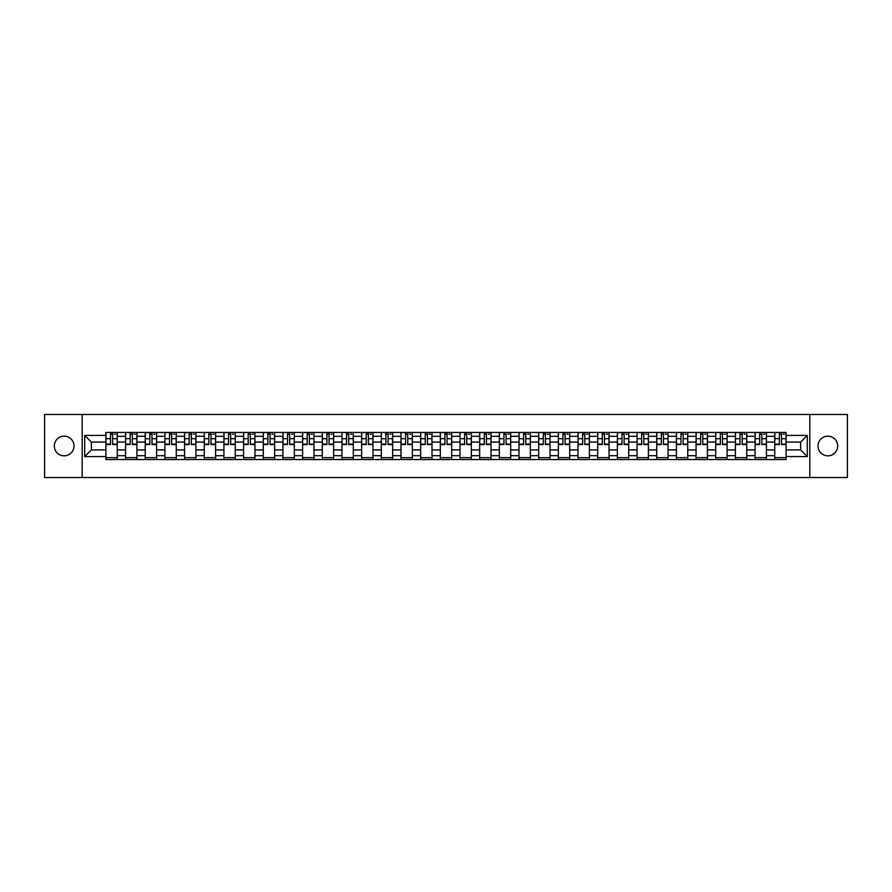 <?xml version="1.0" encoding="UTF-8"?>
<svg xmlns="http://www.w3.org/2000/svg" width="892" height="892" viewBox="0 0 892 892"><rect width="100%" height="100%" fill="white"/><g stroke="black" fill="none" stroke-linecap="round" stroke-linejoin="round"><path stroke-width="1.34" d="M827.854 436.166A9.834 9.834 0 0 0 818.02 446A9.834 9.834 0 0 0 827.854 455.834A9.834 9.834 0 0 0 837.688 446A9.834 9.834 0 0 0 827.854 436.166M64.146 436.166A9.834 9.834 0 0 0 54.312 446A9.834 9.834 0 0 0 64.146 455.834A9.834 9.834 0 0 0 73.98 446A9.834 9.834 0 0 0 64.146 436.166M809.824 477.532L847.4 477.532L847.4 414.468L44.6 414.468L44.6 477.532L809.824 477.532L809.824 414.468M125.56 459.558L125.56 436.288L117.242 436.288L117.242 459.558M117.242 436.288L117.242 432.442M125.56 436.288L125.56 432.442M136.911 432.442L136.911 459.558M145.229 459.558L145.229 432.442M156.579 432.442L156.579 459.558M164.909 459.558L164.909 432.442M176.259 432.442L176.259 459.558M184.577 459.558L184.577 432.442M195.928 432.442L195.928 459.558M204.257 459.558L204.257 432.442M215.596 432.442L215.596 459.558M223.925 459.558L223.925 432.442M235.276 432.442L235.276 459.558M243.594 459.558L243.594 432.442M254.945 432.442L254.945 459.558M263.274 459.558L263.274 432.442M274.625 432.442L274.625 459.558M282.942 459.558L282.942 432.442M294.293 432.442L294.293 459.558M302.611 459.558L302.611 432.442M313.962 432.442L313.962 459.558M322.291 459.558L322.291 432.442M333.641 432.442L333.641 459.558M341.959 459.558L341.959 432.442M353.31 432.442L353.31 459.558M361.639 459.558L361.639 432.442M372.979 432.442L372.979 459.558M381.308 459.558L381.308 432.442M392.658 432.442L392.658 459.558M400.976 459.558L400.976 432.442M412.327 432.442L412.327 459.558M420.656 459.558L420.656 432.442M432.007 432.442L432.007 459.558M440.325 459.558L440.325 432.442M451.675 432.442L451.675 459.558M459.993 459.558L459.993 432.442M471.344 432.442L471.344 459.558M479.673 459.558L479.673 432.442M491.024 432.442L491.024 459.558M499.342 459.558L499.342 432.442M510.692 432.442L510.692 459.558M519.021 459.558L519.021 432.442M530.361 432.442L530.361 459.558M538.69 459.558L538.69 432.442M550.041 432.442L550.041 459.558M558.359 459.558L558.359 432.442M569.709 432.442L569.709 459.558M578.038 459.558L578.038 432.442M589.389 432.442L589.389 459.558M597.707 459.558L597.707 432.442M609.058 432.442L609.058 459.558M617.376 459.558L617.376 432.442M628.726 432.442L628.726 459.558M637.055 459.558L637.055 432.442M648.406 432.442L648.406 459.558M656.724 459.558L656.724 432.442M668.075 432.442L668.075 459.558M676.404 459.558L676.404 432.442M687.743 432.442L687.743 459.558M696.072 459.558L696.072 432.442M707.423 432.442L707.423 459.558M715.741 459.558L715.741 432.442M727.091 432.442L727.091 459.558M735.421 459.558L735.421 432.442M746.771 432.442L746.771 459.558M755.089 459.558L755.089 432.442M766.44 432.442L766.44 459.558M774.758 459.558L774.758 432.442M774.758 449.914L766.44 449.914M755.089 449.914L746.771 449.914M735.421 449.914L727.091 449.914M715.741 449.914L707.423 449.914M696.072 449.914L687.743 449.914M676.404 449.914L668.075 449.914M656.724 449.914L648.406 449.914M637.055 449.914L628.726 449.914M617.376 449.914L609.058 449.914M597.707 449.914L589.389 449.914M578.038 449.914L569.709 449.914M558.359 449.914L550.041 449.914M538.69 449.914L530.361 449.914M519.021 449.914L510.692 449.914M499.342 449.914L491.024 449.914M479.673 449.914L471.344 449.914M459.993 449.914L451.675 449.914M440.325 449.914L432.007 449.914M420.656 449.914L412.327 449.914M400.976 449.914L392.658 449.914M381.308 449.914L372.979 449.914M361.639 449.914L353.31 449.914M341.959 449.914L333.641 449.914M322.291 449.914L313.962 449.914M302.611 449.914L294.293 449.914M282.942 449.914L274.625 449.914M263.274 449.914L254.945 449.914M243.594 449.914L235.276 449.914M223.925 449.914L215.596 449.914M204.257 449.914L195.928 449.914M184.577 449.914L176.259 449.914M164.909 449.914L156.579 449.914M145.229 449.914L136.911 449.914M125.56 449.914L117.242 449.914M774.758 442.086L766.44 442.086M755.089 442.086L746.771 442.086M735.421 442.086L727.091 442.086M715.741 442.086L707.423 442.086M696.072 442.086L687.743 442.086M676.404 442.086L668.075 442.086M656.724 442.086L648.406 442.086M637.055 442.086L628.726 442.086M617.376 442.086L609.058 442.086M597.707 442.086L589.389 442.086M578.038 442.086L569.709 442.086M558.359 442.086L550.041 442.086M538.69 442.086L530.361 442.086M519.021 442.086L510.692 442.086M499.342 442.086L491.024 442.086M479.673 442.086L471.344 442.086M459.993 442.086L451.675 442.086M440.325 442.086L432.007 442.086M420.656 442.086L412.327 442.086M400.976 442.086L392.658 442.086M381.308 442.086L372.979 442.086M361.639 442.086L353.31 442.086M341.959 442.086L333.641 442.086M322.291 442.086L313.962 442.086M302.611 442.086L294.293 442.086M282.942 442.086L274.625 442.086M263.274 442.086L254.945 442.086M243.594 442.086L235.276 442.086M223.925 442.086L215.596 442.086M204.257 442.086L195.928 442.086M184.577 442.086L176.259 442.086M164.909 442.086L156.579 442.086M145.229 442.086L136.911 442.086M125.56 442.086L117.242 442.086M91.385 449.914L105.892 449.914L105.892 442.086L91.385 442.086L91.385 449.914L84.707 456.592L84.707 435.407L105.892 435.407L105.892 442.086M786.108 442.086L786.108 449.914L800.615 449.914L800.615 442.086L786.108 442.086L786.108 432.442L105.892 432.442L105.892 435.407M786.108 435.407L807.293 435.407L807.293 456.592L786.108 456.592L786.108 449.914M105.892 449.914L105.892 459.558L786.108 459.558L786.108 456.592M105.892 456.592L84.707 456.592M82.175 477.532L82.175 414.468M117.242 457.663L105.892 457.663M110.496 434.337L112.637 434.337M136.911 457.663L125.56 457.663M130.165 434.337L132.306 434.337M156.579 457.663L145.229 457.663M149.834 434.337L151.986 434.337M176.259 457.663L164.909 457.663M169.513 434.337L171.654 434.337M195.928 457.663L184.577 457.663M189.182 434.337L191.323 434.337M215.596 457.663L204.257 457.663M208.851 434.337L211.003 434.337M235.276 457.663L223.925 457.663M228.53 434.337L230.671 434.337M254.945 457.663L243.594 457.663M248.199 434.337L250.34 434.337M274.625 457.663L263.274 457.663M267.879 434.337L270.02 434.337M294.293 457.663L282.942 457.663M287.547 434.337L289.688 434.337M313.962 457.663L302.611 457.663M307.216 434.337L309.368 434.337M333.641 457.663L322.291 457.663M326.896 434.337L329.037 434.337M353.31 457.663L341.959 457.663M346.564 434.337L348.705 434.337M372.979 457.663L361.639 457.663M366.233 434.337L368.385 434.337M392.658 457.663L381.308 457.663M385.913 434.337L388.053 434.337M412.327 457.663L400.976 457.663M405.581 434.337L407.722 434.337M432.007 457.663L420.656 457.663M425.25 434.337L427.402 434.337M451.675 457.663L440.325 457.663M444.93 434.337L447.07 434.337M471.344 457.663L459.993 457.663M464.598 434.337L466.75 434.337M491.024 457.663L479.673 457.663M484.278 434.337L486.419 434.337M510.692 457.663L499.342 457.663M503.947 434.337L506.087 434.337M530.361 457.663L519.021 457.663M523.615 434.337L525.767 434.337M550.041 457.663L538.69 457.663M543.295 434.337L545.436 434.337M569.709 457.663L558.359 457.663M562.963 434.337L565.104 434.337M589.389 457.663L578.038 457.663M582.632 434.337L584.784 434.337M609.058 457.663L597.707 457.663M602.312 434.337L604.453 434.337M628.726 457.663L617.376 457.663M621.98 434.337L624.121 434.337M648.406 457.663L637.055 457.663M641.66 434.337L643.801 434.337M668.075 457.663L656.724 457.663M661.329 434.337L663.47 434.337M687.743 457.663L676.404 457.663M680.997 434.337L683.149 434.337M707.423 457.663L696.072 457.663M700.677 434.337L702.818 434.337M727.091 457.663L715.741 457.663M720.346 434.337L722.487 434.337M746.771 457.663L735.421 457.663M740.014 434.337L742.166 434.337M766.44 457.663L755.089 457.663M759.694 434.337L761.835 434.337M786.108 457.663L774.758 457.663M779.363 434.337L781.503 434.337M84.707 435.407L91.385 442.086M800.615 449.914L807.293 456.592M800.615 442.086L807.293 435.407M112.637 444.55L112.637 432.564L117.175 432.564L117.175 444.55L112.637 444.55M110.496 434.214L112.637 434.214M114.522 434.214L115.536 434.214M108.601 432.564L105.947 432.564L105.947 444.55L110.496 444.55L110.496 432.564L114.522 432.564M132.306 444.55L132.306 432.564L136.844 432.564L136.844 444.55L132.306 444.55M130.165 434.214L132.306 434.214M134.201 434.214L135.205 434.214M128.27 432.564L125.627 432.564L125.627 444.55L130.165 444.55L130.165 432.564L134.201 432.564M151.986 444.55L151.986 432.564L156.524 432.564L156.524 444.55L151.986 444.55M149.834 434.214L151.986 434.214M153.87 434.214L154.885 434.214M147.949 432.564L145.296 432.564L145.296 444.55L149.834 444.55L149.834 432.564L153.87 432.564M171.654 444.55L171.654 432.564L176.192 432.564L176.192 444.55L171.654 444.55M169.513 434.214L171.654 434.214M173.55 434.214L174.553 434.214M167.618 432.564L164.964 432.564L164.964 444.55L169.513 444.55L169.513 432.564L173.55 432.564M191.323 444.55L191.323 432.564L195.861 432.564L195.861 444.55L191.323 444.55M189.182 434.214L191.323 434.214M193.218 434.214L194.222 434.214M187.287 432.564L184.644 432.564L184.644 444.55L189.182 444.55L189.182 432.564L193.218 432.564M211.003 444.55L211.003 432.564L215.541 432.564L215.541 444.55L211.003 444.55M208.851 434.214L211.003 434.214M212.887 434.214L213.902 434.214M206.966 432.564L204.313 432.564L204.313 444.55L208.851 444.55L208.851 432.564L212.887 432.564M230.671 444.55L230.671 432.564L235.209 432.564L235.209 444.55L230.671 444.55M228.53 434.214L230.671 434.214M232.567 434.214L233.57 434.214M226.635 432.564L223.992 432.564L223.992 444.55L228.53 444.55L228.53 432.564L232.567 432.564M250.34 444.55L250.34 432.564L254.889 432.564L254.889 444.55L250.34 444.55M248.199 434.214L250.34 434.214M252.235 434.214L253.25 434.214M246.304 432.564L243.661 432.564L243.661 444.55L248.199 444.55L248.199 432.564L252.235 432.564M270.02 444.55L270.02 432.564L274.558 432.564L274.558 444.55L270.02 444.55M267.879 434.214L270.02 434.214M271.904 434.214L272.919 434.214M265.983 432.564L263.33 432.564L263.33 444.55L267.879 444.55L267.879 432.564L271.904 432.564M289.688 444.55L289.688 432.564L294.226 432.564L294.226 444.55L289.688 444.55M287.547 434.214L289.688 434.214M291.584 434.214L292.587 434.214M285.652 432.564L283.009 432.564L283.009 444.55L287.547 444.55L287.547 432.564L291.584 432.564M309.368 444.55L309.368 432.564L313.906 432.564L313.906 444.55L309.368 444.55M307.216 434.214L309.368 434.214M311.252 434.214L312.267 434.214M305.332 432.564L302.678 432.564L302.678 444.55L307.216 444.55L307.216 432.564L311.252 432.564M329.037 444.55L329.037 432.564L333.575 432.564L333.575 444.55L329.037 444.55M326.896 434.214L329.037 434.214M330.932 434.214L331.935 434.214M325 432.564L322.347 432.564L322.347 444.55L326.896 444.55L326.896 432.564L330.932 432.564M348.705 444.55L348.705 432.564L353.243 432.564L353.243 444.55L348.705 444.55M346.564 434.214L348.705 434.214M350.601 434.214L351.604 434.214M344.669 432.564L342.026 432.564L342.026 444.55L346.564 444.55L346.564 432.564L350.601 432.564M368.385 444.55L368.385 432.564L372.923 432.564L372.923 444.55L368.385 444.55M366.233 434.214L368.385 434.214M370.269 434.214L371.284 434.214M364.349 432.564L361.695 432.564L361.695 444.55L366.233 444.55L366.233 432.564L370.269 432.564M388.053 444.55L388.053 432.564L392.591 432.564L392.591 444.55L388.053 444.55M385.913 434.214L388.053 434.214M389.949 434.214L390.952 434.214M384.017 432.564L381.375 432.564L381.375 444.55L385.913 444.55L385.913 432.564L389.949 432.564M407.722 444.55L407.722 432.564L412.271 432.564L412.271 444.55L407.722 444.55M405.581 434.214L407.722 434.214M409.618 434.214L410.632 434.214M403.686 432.564L401.043 432.564L401.043 444.55L405.581 444.55L405.581 432.564L409.618 432.564M427.402 444.55L427.402 432.564L431.94 432.564L431.94 444.55L427.402 444.55M425.25 434.214L427.402 434.214M429.286 434.214L430.301 434.214M423.365 432.564L420.712 432.564L420.712 444.55L425.25 444.55L425.25 432.564L429.286 432.564M447.07 444.55L447.07 432.564L451.608 432.564L451.608 444.55L447.07 444.55M444.93 434.214L447.07 434.214M448.966 434.214L449.969 434.214M443.034 432.564L440.392 432.564L440.392 444.55L444.93 444.55L444.93 432.564L448.966 432.564M466.75 444.55L466.75 432.564L471.288 432.564L471.288 444.55L466.75 444.55M464.598 434.214L466.75 434.214M468.635 434.214L469.649 434.214M462.714 432.564L460.06 432.564L460.06 444.55L464.598 444.55L464.598 432.564L468.635 432.564M486.419 444.55L486.419 432.564L490.957 432.564L490.957 444.55L486.419 444.55M484.278 434.214L486.419 434.214M488.314 434.214L489.318 434.214M482.382 432.564L479.729 432.564L479.729 444.55L484.278 444.55L484.278 432.564L488.314 432.564M506.087 444.55L506.087 432.564L510.625 432.564L510.625 444.55L506.087 444.55M503.947 434.214L506.087 434.214M507.983 434.214L508.986 434.214M502.051 432.564L499.408 432.564L499.408 444.55L503.947 444.55L503.947 432.564L507.983 432.564M525.767 444.55L525.767 432.564L530.305 432.564L530.305 444.55L525.767 444.55M523.615 434.214L525.767 434.214M527.651 434.214L528.666 434.214M521.731 432.564L519.077 432.564L519.077 444.55L523.615 444.55L523.615 432.564L527.651 432.564M545.436 444.55L545.436 432.564L549.974 432.564L549.974 444.55L545.436 444.55M543.295 434.214L545.436 434.214M547.331 434.214L548.335 434.214M541.399 432.564L538.757 432.564L538.757 444.55L543.295 444.55L543.295 432.564L547.331 432.564M565.104 444.55L565.104 432.564L569.654 432.564L569.654 444.55L565.104 444.55M562.963 434.214L565.104 434.214M567 434.214L568.014 434.214M561.068 432.564L558.425 432.564L558.425 444.55L562.963 444.55L562.963 432.564L567 432.564M584.784 444.55L584.784 432.564L589.322 432.564L589.322 444.55L584.784 444.55M582.632 434.214L584.784 434.214M586.668 434.214L587.683 434.214M580.748 432.564L578.094 432.564L578.094 444.55L582.632 444.55L582.632 432.564L586.668 432.564M604.453 444.55L604.453 432.564L608.991 432.564L608.991 444.55L604.453 444.55M602.312 434.214L604.453 434.214M606.348 434.214L607.352 434.214M600.416 432.564L597.774 432.564L597.774 444.55L602.312 444.55L602.312 432.564L606.348 432.564M624.121 444.55L624.121 432.564L628.67 432.564L628.67 444.55L624.121 444.55M621.98 434.214L624.121 434.214M626.017 434.214L627.031 434.214M620.096 432.564L617.442 432.564L617.442 444.55L621.98 444.55L621.98 432.564L626.017 432.564M643.801 444.55L643.801 432.564L648.339 432.564L648.339 444.55L643.801 444.55M641.66 434.214L643.801 434.214M645.697 434.214L646.7 434.214M639.765 432.564L637.111 432.564L637.111 444.55L641.66 444.55L641.66 432.564L645.697 432.564M663.47 444.55L663.47 432.564L668.008 432.564L668.008 444.55L663.47 444.55M661.329 434.214L663.47 434.214M665.365 434.214L666.369 434.214M659.433 432.564L656.791 432.564L656.791 444.55L661.329 444.55L661.329 432.564L665.365 432.564M683.149 444.55L683.149 432.564L687.687 432.564L687.687 444.55L683.149 444.55M680.997 434.214L683.149 434.214M685.034 434.214L686.048 434.214M679.113 432.564L676.459 432.564L676.459 444.55L680.997 444.55L680.997 432.564L685.034 432.564M702.818 444.55L702.818 432.564L707.356 432.564L707.356 444.55L702.818 444.55M700.677 434.214L702.818 434.214M704.713 434.214L705.717 434.214M698.782 432.564L696.139 432.564L696.139 444.55L700.677 444.55L700.677 432.564L704.713 432.564M722.487 444.55L722.487 432.564L727.036 432.564L727.036 444.55L722.487 444.55M720.346 434.214L722.487 434.214M724.382 434.214L725.386 434.214M718.45 432.564L715.808 432.564L715.808 444.55L720.346 444.55L720.346 432.564L724.382 432.564M742.166 444.55L742.166 432.564L746.704 432.564L746.704 444.55L742.166 444.55M740.014 434.214L742.166 434.214M744.051 434.214L745.065 434.214M738.13 432.564L735.476 432.564L735.476 444.55L740.014 444.55L740.014 432.564L744.051 432.564M761.835 444.55L761.835 432.564L766.373 432.564L766.373 444.55L761.835 444.55M759.694 434.214L761.835 434.214M763.73 434.214L764.734 434.214M757.799 432.564L755.156 432.564L755.156 444.55L759.694 444.55L759.694 432.564L763.73 432.564M781.503 444.55L781.503 432.564L786.053 432.564L786.053 444.55L781.503 444.55M779.363 434.214L781.503 434.214M783.399 434.214L784.414 434.214M777.478 432.564L774.825 432.564L774.825 444.55L779.363 444.55L779.363 432.564L783.399 432.564M755.089 436.288L746.771 436.288M735.421 436.288L727.091 436.288M715.741 436.288L707.423 436.288M696.072 436.288L687.743 436.288M676.404 436.288L668.075 436.288M656.724 436.288L648.406 436.288M637.055 436.288L628.726 436.288M617.376 436.288L609.058 436.288M597.707 436.288L589.389 436.288M578.038 436.288L569.709 436.288M558.359 436.288L550.041 436.288M538.69 436.288L530.361 436.288M519.021 436.288L510.692 436.288M499.342 436.288L491.024 436.288M479.673 436.288L471.344 436.288M459.993 436.288L451.675 436.288M440.325 436.288L432.007 436.288M420.656 436.288L412.327 436.288M400.976 436.288L392.658 436.288M381.308 436.288L372.979 436.288M361.639 436.288L353.31 436.288M341.959 436.288L333.641 436.288M322.291 436.288L313.962 436.288M302.611 436.288L294.293 436.288M282.942 436.288L274.625 436.288M263.274 436.288L254.945 436.288M243.594 436.288L235.276 436.288M223.925 436.288L215.596 436.288M204.257 436.288L195.928 436.288M184.577 436.288L176.259 436.288M164.909 436.288L156.579 436.288M145.229 436.288L136.911 436.288M774.758 436.288L766.44 436.288M755.089 455.712L746.771 455.712M735.421 455.712L727.091 455.712M715.741 455.712L707.423 455.712M696.072 455.712L687.743 455.712M676.404 455.712L668.075 455.712M656.724 455.712L648.406 455.712M637.055 455.712L628.726 455.712M617.376 455.712L609.058 455.712M597.707 455.712L589.389 455.712M578.038 455.712L569.709 455.712M558.359 455.712L550.041 455.712M538.69 455.712L530.361 455.712M519.021 455.712L510.692 455.712M499.342 455.712L491.024 455.712M479.673 455.712L471.344 455.712M459.993 455.712L451.675 455.712M440.325 455.712L432.007 455.712M420.656 455.712L412.327 455.712M400.976 455.712L392.658 455.712M381.308 455.712L372.979 455.712M361.639 455.712L353.31 455.712M341.959 455.712L333.641 455.712M322.291 455.712L313.962 455.712M302.611 455.712L294.293 455.712M282.942 455.712L274.625 455.712M263.274 455.712L254.945 455.712M243.594 455.712L235.276 455.712M223.925 455.712L215.596 455.712M204.257 455.712L195.928 455.712M184.577 455.712L176.259 455.712M164.909 455.712L156.579 455.712M145.229 455.712L136.911 455.712M125.56 455.712L117.242 455.712M774.758 455.712L766.44 455.712M112.637 444.116L117.175 444.116M112.637 438.697L117.175 438.697M105.947 444.116L110.496 444.116M105.947 438.697L110.496 438.697M132.306 444.116L136.844 444.116M132.306 438.697L136.844 438.697M125.627 444.116L130.165 444.116M125.627 438.697L130.165 438.697M151.986 444.116L156.524 444.116M151.986 438.697L156.524 438.697M145.296 444.116L149.834 444.116M145.296 438.697L149.834 438.697M171.654 444.116L176.192 444.116M171.654 438.697L176.192 438.697M164.964 444.116L169.513 444.116M164.964 438.697L169.513 438.697M191.323 444.116L195.861 444.116M191.323 438.697L195.861 438.697M184.644 444.116L189.182 444.116M184.644 438.697L189.182 438.697M211.003 444.116L215.541 444.116M211.003 438.697L215.541 438.697M204.313 444.116L208.851 444.116M204.313 438.697L208.851 438.697M230.671 444.116L235.209 444.116M230.671 438.697L235.209 438.697M223.992 444.116L228.53 444.116M223.992 438.697L228.53 438.697M250.34 444.116L254.889 444.116M250.34 438.697L254.889 438.697M243.661 444.116L248.199 444.116M243.661 438.697L248.199 438.697M270.02 444.116L274.558 444.116M270.02 438.697L274.558 438.697M263.33 444.116L267.879 444.116M263.33 438.697L267.879 438.697M289.688 444.116L294.226 444.116M289.688 438.697L294.226 438.697M283.009 444.116L287.547 444.116M283.009 438.697L287.547 438.697M309.368 444.116L313.906 444.116M309.368 438.697L313.906 438.697M302.678 444.116L307.216 444.116M302.678 438.697L307.216 438.697M329.037 444.116L333.575 444.116M329.037 438.697L333.575 438.697M322.347 444.116L326.896 444.116M322.347 438.697L326.896 438.697M348.705 444.116L353.243 444.116M348.705 438.697L353.243 438.697M342.026 444.116L346.564 444.116M342.026 438.697L346.564 438.697M368.385 444.116L372.923 444.116M368.385 438.697L372.923 438.697M361.695 444.116L366.233 444.116M361.695 438.697L366.233 438.697M388.053 444.116L392.591 444.116M388.053 438.697L392.591 438.697M381.375 444.116L385.913 444.116M381.375 438.697L385.913 438.697M407.722 444.116L412.271 444.116M407.722 438.697L412.271 438.697M401.043 444.116L405.581 444.116M401.043 438.697L405.581 438.697M427.402 444.116L431.94 444.116M427.402 438.697L431.94 438.697M420.712 444.116L425.25 444.116M420.712 438.697L425.25 438.697M447.07 444.116L451.608 444.116M447.07 438.697L451.608 438.697M440.392 444.116L444.93 444.116M440.392 438.697L444.93 438.697M466.75 444.116L471.288 444.116M466.75 438.697L471.288 438.697M460.06 444.116L464.598 444.116M460.06 438.697L464.598 438.697M486.419 444.116L490.957 444.116M486.419 438.697L490.957 438.697M479.729 444.116L484.278 444.116M479.729 438.697L484.278 438.697M506.087 444.116L510.625 444.116M506.087 438.697L510.625 438.697M499.408 444.116L503.947 444.116M499.408 438.697L503.947 438.697M525.767 444.116L530.305 444.116M525.767 438.697L530.305 438.697M519.077 444.116L523.615 444.116M519.077 438.697L523.615 438.697M545.436 444.116L549.974 444.116M545.436 438.697L549.974 438.697M538.757 444.116L543.295 444.116M538.757 438.697L543.295 438.697M565.104 444.116L569.654 444.116M565.104 438.697L569.654 438.697M558.425 444.116L562.963 444.116M558.425 438.697L562.963 438.697M584.784 444.116L589.322 444.116M584.784 438.697L589.322 438.697M578.094 444.116L582.632 444.116M578.094 438.697L582.632 438.697M604.453 444.116L608.991 444.116M604.453 438.697L608.991 438.697M597.774 444.116L602.312 444.116M597.774 438.697L602.312 438.697M624.121 444.116L628.67 444.116M624.121 438.697L628.67 438.697M617.442 444.116L621.98 444.116M617.442 438.697L621.98 438.697M643.801 444.116L648.339 444.116M643.801 438.697L648.339 438.697M637.111 444.116L641.66 444.116M637.111 438.697L641.66 438.697M663.47 444.116L668.008 444.116M663.47 438.697L668.008 438.697M656.791 444.116L661.329 444.116M656.791 438.697L661.329 438.697M683.149 444.116L687.687 444.116M683.149 438.697L687.687 438.697M676.459 444.116L680.997 444.116M676.459 438.697L680.997 438.697M702.818 444.116L707.356 444.116M702.818 438.697L707.356 438.697M696.139 444.116L700.677 444.116M696.139 438.697L700.677 438.697M722.487 444.116L727.036 444.116M722.487 438.697L727.036 438.697M715.808 444.116L720.346 444.116M715.808 438.697L720.346 438.697M742.166 444.116L746.704 444.116M742.166 438.697L746.704 438.697M735.476 444.116L740.014 444.116M735.476 438.697L740.014 438.697M761.835 444.116L766.373 444.116M761.835 438.697L766.373 438.697M755.156 444.116L759.694 444.116M755.156 438.697L759.694 438.697M781.503 444.116L786.053 444.116M781.503 438.697L786.053 438.697M774.825 444.116L779.363 444.116M774.825 438.697L779.363 438.697"/></g></svg>
